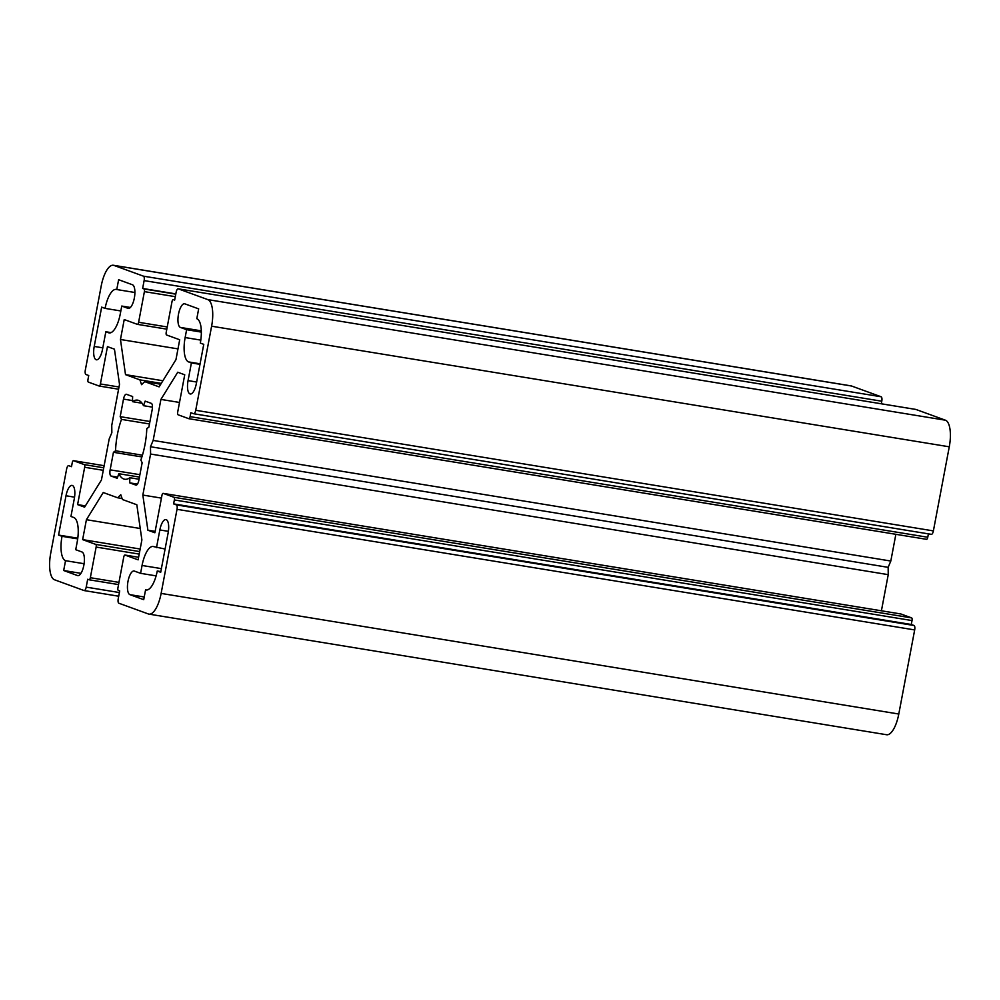 <?xml version="1.0" encoding="UTF-8"?>
<svg xmlns="http://www.w3.org/2000/svg" width="1000" height="1000" viewBox="0 0 1000 1000"><rect width="100%" height="100%" fill="white"/><g stroke="black" fill="none" stroke-linecap="round" stroke-linejoin="round"><path stroke-width="1.5" d="M139.45 477.075L118.85 473.713L117.188 478.288L111.025 476.037A5.613 2.025 99.3 0 1 110.138 469.837L113.45 452.287L115.55 450.788A40.075 14.463 99.3 0 1 121.487 419.387L120.188 416.65L123.5 399.1A5.613 2.025 99.3 0 1 126.337 394.263A5.613 2.025 99.3 0 1 126.475 394.3L132.637 396.55L132.463 401.662A40.075 14.463 99.3 0 1 137.637 400.15A40.075 14.463 99.3 0 1 143.488 405.688L145.15 401.112L151.312 403.35A5.613 2.025 99.3 0 1 152.2 409.562L148.887 427.113L146.788 428.6A40.075 14.463 99.3 0 1 140.85 460.012L142.15 462.738L138.837 480.288A5.613 2.025 99.3 0 1 136 485.125A5.613 2.025 99.3 0 1 135.863 485.087L129.7 482.85L129.875 477.725A40.075 14.463 99.3 0 1 124.7 479.25A40.075 14.463 99.3 0 1 118.85 473.713M139.037 479.225L129.875 477.725M195.725 410.288L211.612 326.2A24.05 8.675 -80.7 0 0 207.787 299.6L178.263 288.837A4.013 1.45 -80.7 0 0 178.162 288.812A4.013 1.45 -80.7 0 0 176.137 292.262L174.65 300.125L173.275 299.625A2.4 0.862 -80.7 0 0 173.212 299.613A2.4 0.862 -80.7 0 0 172 301.675L166.213 332.337A2.4 0.862 -80.7 0 0 166.588 334.988L179.7 339.762L175.938 359.7L159.1 386.875L144.7 381.625L141.562 384.675L139.913 379.875L125.512 374.637L120.463 339.487L124.225 319.562L137.338 324.338A2.4 0.862 -80.7 0 0 137.387 324.35A2.4 0.862 -80.7 0 0 138.613 322.275L144.4 291.625A2.4 0.862 -80.7 0 0 144.012 288.962L142.637 288.463L144.125 280.6A4.013 1.45 -80.7 0 0 143.488 276.175L113.95 265.413A24.05 8.675 -80.7 0 0 113.375 265.262A24.05 8.675 -80.7 0 0 101.213 285.975L85.325 370.075A4.013 1.45 -80.7 0 0 85.962 374.5L88.725 375.513L87.987 379.438A2.4 0.862 -80.7 0 0 88.362 382.1L99.125 386.025A2.4 0.862 -80.7 0 0 99.188 386.037A2.4 0.862 -80.7 0 0 100.4 383.963L107.45 346.625L114.45 349.175L119.513 384.325L111.762 425.35L111.85 432.663L109.188 438.963L101.438 479.988L84.6 507.163L77.6 504.613L84.663 467.275A2.4 0.862 -80.7 0 0 84.275 464.613L73.513 460.688A2.4 0.862 -80.7 0 0 73.463 460.675A2.4 0.862 -80.7 0 0 72.237 462.75L71.5 466.675L68.737 465.675A4.013 1.45 -80.7 0 0 68.637 465.65A4.013 1.45 -80.7 0 0 66.612 469.1L50.725 553.2A24.05 8.675 -80.7 0 0 54.55 579.788L84.087 590.55A4.013 1.45 -80.7 0 0 84.175 590.575A4.013 1.45 -80.7 0 0 86.2 587.125L87.688 579.263L89.075 579.763A2.4 0.862 -80.7 0 0 89.125 579.788A2.4 0.862 -80.7 0 0 90.337 577.712L96.137 547.062A2.4 0.862 -80.7 0 0 95.75 544.4L82.638 539.625L86.412 519.7L103.238 492.525L117.638 497.775L120.775 494.712L122.425 499.513L136.825 504.762L141.888 539.9L138.112 559.837L125.013 555.062A2.4 0.862 -80.7 0 0 124.95 555.037A2.4 0.862 -80.7 0 0 123.737 557.112L117.938 587.762A2.4 0.862 -80.7 0 0 118.325 590.425L119.7 590.925L118.225 598.787A4.013 1.45 -80.7 0 0 118.863 603.225L148.387 613.975A24.05 8.675 -80.7 0 0 148.963 614.125A24.05 8.675 -80.7 0 0 161.125 593.413L177.013 509.325A4.013 1.45 -80.7 0 0 176.375 504.888L173.612 503.888L174.363 499.95A2.4 0.862 -80.7 0 0 173.975 497.287L163.212 493.375A2.4 0.862 -80.7 0 0 163.15 493.363A2.4 0.862 -80.7 0 0 161.938 495.425L154.887 532.762L147.887 530.212L142.838 495.062L150.588 454.038L150.488 446.737L153.162 440.425L160.912 399.412L177.738 372.238L184.737 374.787L177.688 412.113A2.4 0.862 -80.7 0 0 178.062 414.775L188.825 418.7A2.4 0.862 -80.7 0 0 188.888 418.713A2.4 0.862 -80.7 0 0 190.1 416.637L190.85 412.713L193.6 413.713A4.013 1.45 -80.7 0 0 193.7 413.738A4.013 1.45 -80.7 0 0 195.725 410.288L933.388 530.9L949.275 446.8A24.05 8.675 -80.7 0 0 945.45 420.213L915.913 409.45A4.013 1.45 -80.7 0 0 915.825 409.425A4.013 1.45 -80.7 0 0 915.725 409.412M141.9 456.938L113.45 452.287M193.8 413.75L931.263 534.325A4.013 1.45 -80.7 0 0 931.363 534.35A4.013 1.45 -80.7 0 0 933.388 530.9M188.95 418.713L926.488 539.312A2.4 0.862 -80.7 0 0 926.538 539.325A2.4 0.862 -80.7 0 0 927.763 537.25L928.4 533.862M881.413 610.788L888.238 574.65L888.15 567.337L890.812 561.038L895.863 534.3M148.963 614.125L886.625 734.737A24.05 8.675 -80.7 0 0 898.787 714.025L914.675 629.925A4.013 1.45 -80.7 0 0 914.038 625.5L911.275 624.487L912.013 620.562A2.4 0.862 -80.7 0 0 911.637 617.9L900.875 613.975A2.4 0.862 -80.7 0 0 900.812 613.962A2.4 0.862 -80.7 0 0 900.75 613.962M881.3 403.775L881.775 401.213A4.013 1.45 -80.7 0 0 881.137 396.775L851.612 386.025A24.05 8.675 -80.7 0 0 851.038 385.875L113.375 265.262M118.625 279.713L132.425 284.75A12.025 4.338 99.3 0 1 134.412 297.638A12.025 4.338 99.3 0 1 128.262 308.4A12.025 4.338 99.3 0 1 127.975 308.325L121.762 306.062L120.275 313.925A22.037 7.95 99.3 0 1 109.125 332.912A22.037 7.95 99.3 0 1 108.6 332.762L105.838 331.763L102.5 349.45A12.025 4.338 99.3 0 1 96.425 359.8A12.025 4.338 99.3 0 1 94.225 346.425L101.65 307.137L105.1 308.387A22.037 7.95 99.3 0 1 116.237 289.4A22.037 7.95 99.3 0 1 116.762 289.538L118.625 279.713M196.812 318.7A22.037 7.95 99.3 0 1 200.312 343.075L203.762 344.338L196.337 383.638A12.025 4.338 99.3 0 1 190.263 393.988A12.025 4.338 99.3 0 1 188.062 380.613L191.4 362.938L188.637 361.925A22.037 7.95 99.3 0 1 185.138 337.55L186.625 329.688L180.413 327.425A12.025 4.338 99.3 0 1 178.425 314.538A12.025 4.338 99.3 0 1 184.575 303.775A12.025 4.338 99.3 0 1 184.862 303.85L198.663 308.875L196.812 318.7M156.5 547.625L159.838 529.95A12.025 4.338 99.3 0 1 165.925 519.587A12.025 4.338 99.3 0 1 168.125 532.962L160.7 572.263L157.25 571A22.037 7.95 99.3 0 1 146.1 589.987A22.037 7.95 99.3 0 1 145.575 589.85L143.713 599.675L129.913 594.65A12.025 4.338 99.3 0 1 127.925 581.75A12.025 4.338 99.3 0 1 134.088 571A12.025 4.338 99.3 0 1 134.375 571.075L140.588 573.337L142.062 565.475A22.037 7.95 99.3 0 1 153.212 546.487A22.037 7.95 99.3 0 1 153.737 546.625L165.087 549.038M75.725 549.7L77.213 541.85A22.037 7.95 -80.7 0 0 73.7 517.463L70.938 516.462L74.287 498.775A12.025 4.338 -80.7 0 0 72.088 485.4A12.025 4.338 -80.7 0 0 66 495.763L58.575 535.062L62.025 536.312A22.037 7.95 -80.7 0 0 65.537 560.688L63.675 570.513L77.475 575.55A12.025 4.338 -80.7 0 0 77.763 575.625A12.025 4.338 -80.7 0 0 83.912 564.862A12.025 4.338 -80.7 0 0 81.938 551.962L75.725 549.7M149.488 423.963L121.487 419.387M142.438 455.188L115.55 450.788M149.95 421.512L120.188 416.65M137.45 484.113L129.7 482.85M134.9 292.5L116.762 289.538M120.838 310.963L105.1 308.387M77.787 538.2L58.575 535.062M77.688 538.875L62.025 536.312M84.1 563.725L65.537 560.688M80.938 573.337L63.675 570.513M130.363 307.462L121.762 306.062M111.037 332.612L105.838 331.763M160.825 571.587L157.25 571M146.65 590.025L145.575 589.85M156.113 575.875L140.588 573.337M199.988 364.338L191.4 362.938M201.337 332.1L186.625 329.688M179.513 402.45L160.912 399.412M890.812 561.038L153.162 440.425M888.15 567.337L150.488 446.737M888.238 574.65L150.588 454.038M161.438 498.113L142.838 495.062M155.137 531.4L147.887 530.212M911.275 624.487L173.612 503.888M122.075 498.5L117.638 497.775M140.238 528.5L86.412 519.7M140.162 549.025L82.638 539.625M85.4 505.887L77.6 504.613M175.825 293.888L142.637 288.463M177.975 348.888L120.463 339.487M162.9 380.75L125.512 374.637M161.275 383.375L139.913 379.875M160.738 384.237L144.7 381.625M152.463 407.15L143.488 405.688M142.062 403.237L132.463 401.662M949.275 446.8L211.612 326.2M139.9 474.7L110.138 469.837M117.613 477.113L111.025 476.037M945.45 420.213L207.787 299.6M168.388 531.337L159.838 529.95M74.55 497.163L66 495.763M109.675 332.938L108.6 332.762M102.8 347.837L94.225 346.425M144.225 596.987L129.913 594.65M161.388 568.625L142.062 565.475M196.637 382.025L188.062 380.613M200.087 363.8L188.637 361.925M200.8 340.112L185.138 337.55M201.312 330.85L180.413 327.425M927.763 537.25L190.1 416.637M900.875 613.975L163.212 493.375M911.637 617.9L173.975 497.287M912.013 620.562L174.363 499.95M914.038 625.5L176.375 504.888M914.675 629.925L177.013 509.325M898.787 714.025L161.125 593.413M124.95 555.037L138.6 557.275L125.013 555.062M139.675 551.587L95.75 544.4M139.2 554.1L96.137 547.062M118.963 582.388L90.337 577.712M89.125 579.788L118.537 584.587L89.188 579.788M119.4 592.55L86.2 587.125M118.713 596.213L84.275 590.588M73.463 460.675L104.138 465.7L73.513 460.688M103.737 467.8L84.275 464.613M103.263 470.312L84.663 467.275M119 387L100.4 383.963M99.188 386.037L118.588 389.212L99.25 386.037M851.612 386.025L113.95 265.413M881.137 396.775L143.488 276.175M881.775 401.213L144.125 280.6M175.775 294.163L144.012 288.962M175.3 296.675L144.4 291.625M167.225 326.962L138.613 322.275M166.812 329.15L137.45 324.35M915.913 409.45L178.263 288.837M132.5 400.575L123.5 399.1M193.7 413.738L931.363 534.35M188.888 418.713L926.538 539.325M163.15 493.363L900.812 613.962M84.175 590.575L118.7 596.225M137.387 324.35L166.812 329.162M178.162 288.812L915.825 409.425"/></g></svg>
